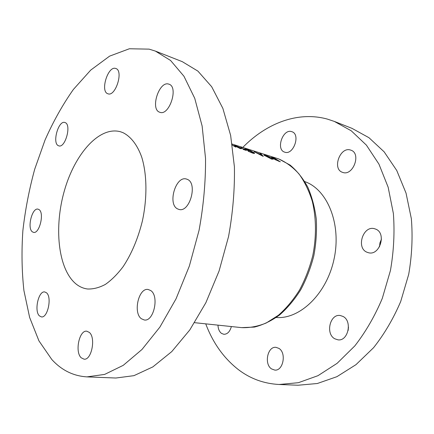 <?xml version="1.0" encoding="UTF-8"?>
<svg xmlns="http://www.w3.org/2000/svg" width="434" height="434" viewBox="0 0 434 434"><rect width="100%" height="100%" fill="white"/><g stroke="black" fill="none" stroke-linecap="round" stroke-linejoin="round"><path stroke-width="0.65" d="M258.827 152.578L256.727 151.873L258.827 152.578M255.545 151.531L253.451 150.826L255.545 151.531M252.246 150.473L250.141 149.768L252.246 150.473M248.915 149.41L246.81 148.705L248.915 149.41M245.08 148.189L240.745 146.768L245.074 148.206M159.728 112.238C149.942 109.466 159.077 80.648 168.723 84.104L168.978 84.185C178.884 86.957 169.244 116.285 159.831 112.276L159.728 112.238M107.86 93.755C99.966 91.585 107.914 65.605 115.656 68.447L115.829 68.501C123.82 70.644 115.498 97.08 107.925 93.777L107.86 93.755M58.292 145.656C52.026 142.965 58.476 120.093 64.861 122.486L65.23 122.627C71.675 124.905 65.225 148.271 58.845 145.867L58.292 145.656M32.344 231.821C26.935 228.175 32.111 207.414 38.018 209.145L39.033 209.6C44.593 212.866 39.445 234.1 33.526 232.369L32.344 231.821M39.429 315.898C33.944 311.107 38.49 290.601 44.751 291.946L46.536 292.82C52.167 297.198 47.691 318.214 41.409 316.901L39.429 315.898M81.207 357.795C74.653 351.99 79.265 329.911 86.767 331.196L89.323 332.406C96.05 337.712 91.585 360.394 84.05 359.184L81.207 357.795M141.376 318.746C132.837 312.768 138.696 287.503 148.173 289.494L150.685 290.53C159.446 295.879 153.81 321.849 144.294 319.988L141.376 318.746M177.609 208.917C167.302 204.268 175.716 175.51 186.419 179.03L187.352 179.372C197.958 183.332 189.707 212.844 178.998 209.438L177.609 208.917M51.792 359.488L38.941 340.864L29.637 317.455L23.913 290.536C21.803 271.266 21.456 251.302 22.872 230.655C25.232 209.899 29.186 189.398 34.725 169.157L45.049 140.008C53.257 121.482 62.697 104.637 73.373 89.469L90.733 70.091L109.618 56.127L129.37 48.765L149.112 49.134L155.399 51.098L170.584 60.478L183.962 76.259L194.736 98.306L202.13 126.034L205.532 158.372C205.705 181.754 203.546 205.743 199.054 230.346L189.36 266.031L176.03 298.842L159.907 327.073L141.978 349.484L123.251 365.336L104.654 374.406L86.979 376.88C73.319 376.039 61.59 370.24 51.792 359.488M348.155 330.469L348.486 327.035M334.717 338.753C325.234 333.724 330.068 313.56 340.294 315.523L343.028 316.446C352.62 321.051 348.117 341.569 337.896 339.827L334.717 338.753M271.527 368.905C263.856 364.061 267.604 346.093 276.019 347.346L278.937 348.399C286.7 352.891 283.19 371.184 274.765 370.083L271.527 368.905M231.371 326.552C229.928 331.679 227.421 334.261 223.852 334.294L221.503 333.399C219.311 331.684 218.134 328.934 217.976 325.142M284.59 152.112C275.606 149.513 282.892 128.415 291.713 131.648L291.908 131.714C300.93 134.361 293.335 155.643 284.671 152.139L284.59 152.112M342.562 172.347C331.858 169.189 340.072 146.263 350.607 150.072L350.884 150.164C361.609 153.403 352.999 176.492 342.67 172.385L342.562 172.347M379.506 246.783L379.956 242.818L381.475 239.107M366.952 252.219C355.837 247.863 363.16 225.148 374.58 228.74L375.578 229.076C386.851 232.977 379.842 256.06 368.444 252.718L366.952 252.219M304.771 181.591L305.216 181.759C327.545 189.821 341.618 224.21 334.055 259.055C326.71 293.948 299.856 319.413 276.225 317.504M75.587 283.608C57.863 268.44 53.892 226.765 64.492 190.331C74.903 153.837 99.375 125.827 120.5 131.762L122.925 132.636C130.775 136.498 137.35 144.885 141.734 157.189C147.028 174.43 147.365 197.958 142.341 221.166C137.952 238.738 131.556 253.89 123.147 266.622C117.43 274.207 111.489 280.147 105.321 284.438C99.164 287.715 93.212 289.234 87.478 288.99C83.127 288.404 79.162 286.608 75.587 283.608M242.79 147.419C266.216 123.446 297.681 110.887 327.415 119.111L334.364 121.433L351.269 130.813L366.399 145.135L378.947 164.133L388.153 187.222L393.378 213.49C394.772 232.212 393.79 251.226 390.437 270.539L382.283 298.418C374.819 316.109 365.667 331.934 354.828 345.893L337.115 363.329L317.981 375.676L298.37 382.701L279.116 384.486C263.959 383.672 250.445 378.768 238.581 369.773C223.928 358.37 212.98 343.066 205.738 323.856M334.364 121.433L352.001 128.366L368.954 137.697L384.139 151.829L396.752 170.491L406.034 193.103L411.361 218.763C412.837 237.029 411.947 255.566 408.698 274.375L400.707 301.516C393.35 318.724 384.307 334.12 373.565 347.705L355.967 364.668L336.914 376.679L317.33 383.51L298.055 385.235L279.116 384.486M240.121 148.515L241.581 148.721L240.854 147.994L235.722 145.802L234.203 145.585L240.121 148.515M248.112 151.211L252.621 153.11C254.036 153.544 254.693 153.565 254.59 153.169L250.722 150.815L246.479 149.209L244.592 148.905L245.78 149.795L249.078 150.842L246.062 149.676L245.693 149.361L247.098 149.556L253.434 152.665L251.991 152.632L248.112 151.211M271.641 159.126L273.333 159.142L272.221 158.188L265.516 155.28L263.758 155.041L271.641 159.126M280.321 161.811L274.516 158.177L271.434 157.374L275.189 159.62L280.321 161.811M263.259 156.414L261.094 153.902L260.178 153.609L260.975 154.314L258.062 153.386L254.167 151.694L263.259 156.414M246.121 150.392L240.908 147.468L243.648 149.106L243.854 149.318L243.045 149.367L246.121 150.392M232.922 145.52L235.841 147.131L232.293 144.945M268.196 155.589L267.339 155.263M268.207 155.573L264.203 154.26M265.912 154.862L264.387 154.32M265.917 154.84L260.552 153.093M233.676 144.565L260.584 153.104M233.682 144.549L232.152 144.023M155.399 51.098L182.302 61.671L197.893 71.105L211.678 86.724L222.854 108.354L230.638 135.413L234.409 166.846C234.816 189.522 232.863 212.752 228.555 236.541L219.072 271.017L205.873 302.699L189.783 329.959L171.766 351.6L152.833 366.909L133.932 375.66L115.862 378.025L86.979 376.88M278.785 161.057L275.774 159.636L277.093 159.907L278.704 161.296M276.425 159.484L272.547 157.813L274.321 158.264L276.355 159.679M274.809 159.332L274.923 158.985M272.118 158.497L272.221 158.188M270.957 158.638L264.859 155.47L266.221 155.649L271.337 157.905L272.226 158.649L270.881 158.866M260.959 154.298L261.094 153.902M262.169 155.562L259.065 153.902L261.295 154.607L262.103 155.741M253.429 152.649L253.559 152.263M240.626 148.667L240.854 147.994M239.47 148.065L235.364 146.03L239.893 147.69L240.425 148.108L239.405 148.271M278.785 158.952L290.107 165.083C297.013 170.871 302.905 178.222 307.777 187.135C311.965 196.819 314.802 207.495 316.294 219.175C316.939 231.213 316.12 243.403 313.831 255.74C310.722 267.881 306.35 279.241 300.719 289.809C294.48 299.688 287.444 308.069 279.61 314.954C271.478 320.851 263.08 324.892 254.416 327.079L241.635 327.632C249.691 327.963 257.894 326.417 266.237 322.994L278.406 315.268C286.207 308.406 293.254 299.992 299.541 290.021C305.227 279.333 309.643 267.832 312.795 255.523C316.5 236.818 316.294 217.982 312.328 201.398C309.046 190.851 304.608 181.71 299.015 173.969C292.896 167.182 286.12 162.17 278.682 158.92L267.545 155.329M194.633 322.684L241.635 327.632M278.736 158.936L277.174 158.405M275.774 159.636L275.671 159.929M264.859 155.47L264.745 155.795M272.167 158.817L272.02 159.24M253.369 152.844L253.223 153.283M245.693 149.361L245.59 149.67M235.364 146.03L235.261 146.323M240.387 148.222L240.268 148.564"/></g></svg>
